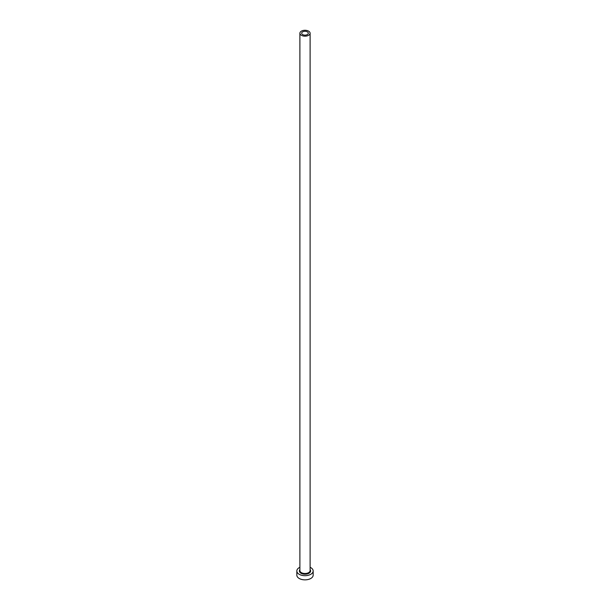 <?xml version="1.0" encoding="UTF-8"?>
<svg xmlns="http://www.w3.org/2000/svg" width="610" height="610" viewBox="0 0 610 610"><rect width="100%" height="100%" fill="white"/><g stroke="black" fill="none" stroke-linecap="round" stroke-linejoin="round"><path stroke-width="0.91" d="M307.348 31.865A3.317 1.914 0 0 0 303.727 31.453A3.317 1.914 0 0 0 301.683 33.222A3.317 1.914 0 0 0 302.651 34.579A3.317 1.914 0 0 0 306.273 34.991A3.317 1.914 0 0 0 308.317 33.222A3.317 1.914 0 0 0 307.348 31.865M301.393 35.304A5.109 2.951 0 0 0 306.952 35.944A5.109 2.951 0 0 0 310.109 33.222A5.109 2.951 0 0 0 308.607 31.14A5.109 2.951 0 0 0 303.048 30.5A5.109 2.951 0 0 0 299.891 33.222A5.109 2.951 0 0 0 301.393 35.304M299.891 567.292A8.166 4.72 0 0 0 296.834 570.975A8.166 4.72 0 0 0 299.22 574.307A8.166 4.72 0 0 0 308.126 575.329A8.166 4.72 0 0 0 313.166 570.975A8.166 4.72 0 0 0 310.78 567.643A8.166 4.72 0 0 0 310.109 567.292M296.834 570.975L296.834 575.146A8.166 4.72 0 0 0 299.22 578.478A8.166 4.72 0 0 0 308.126 579.5A8.166 4.72 0 0 0 313.166 575.146L313.166 570.975M310.109 569.626A5.62 3.241 180 0 1 308.202 573.636A5.62 3.241 180 0 1 301.027 573.27A5.62 3.241 180 0 1 299.891 569.626M299.891 33.222L299.891 570.556A5.109 2.951 0 0 0 301.393 572.645A5.109 2.951 0 0 0 306.952 573.278A5.109 2.951 0 0 0 310.109 570.556L310.109 33.222"/></g></svg>
